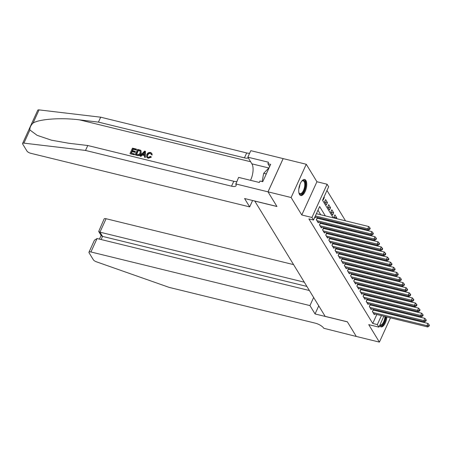 <?xml version="1.0" encoding="UTF-8"?>
<svg xmlns="http://www.w3.org/2000/svg" width="452" height="452" viewBox="0 0 452 452"><rect width="100%" height="100%" fill="white"/><g stroke="black" fill="none" stroke-linecap="round" stroke-linejoin="round"><path stroke-width="0.68" d="M379.595 325.609A8.249 3.605 103.8 0 0 379.736 325.864A8.249 3.605 103.8 0 0 380.968 326.869A8.249 3.605 103.8 0 0 386.889 316.965M305.931 180.512A8.249 3.605 103.8 0 0 304.699 179.506A8.249 3.605 103.8 0 0 299.71 185.054A8.249 3.605 103.8 0 0 299.546 194.529A8.249 3.605 103.8 0 0 300.778 195.535A8.249 3.605 103.8 0 0 305.767 189.993A8.249 3.605 103.8 0 0 305.931 180.512M393.195 292.478L393.737 293.371M392.918 306.179L392.376 305.292M383.872 316.225L378.906 327.129L368.742 324.643L379.403 342.107L356.3 336.452L347.351 321.79L325.169 316.36L254.787 201.089L276.963 206.519L268.013 191.857L283.161 158.612L306.264 164.268L291.116 197.513L301.783 214.982L311.948 217.468L327.095 184.224L328.655 186.778L322.513 200.253L333.243 217.824M301.783 214.982L316.931 181.738L306.264 164.268M316.931 181.738L327.095 184.224M386.002 287.139L385.46 286.246M382.889 282.037L382.347 281.15M379.776 276.935L379.234 276.048M376.663 271.838L376.12 270.946M373.544 266.736L373.002 265.844M370.431 261.635L369.889 260.748M367.318 256.533L366.775 255.646M364.205 251.436L363.662 250.544M361.091 246.334L360.543 245.442M357.973 241.232L357.43 240.345M354.86 236.13L354.317 235.243M351.746 231.034L351.204 230.141M348.633 225.932L348.091 225.045M345.52 220.83L326.971 190.462M379.403 342.107L390.466 317.841M391.935 314.615L392.246 313.937M393.715 310.716L394.025 310.032M29.905 129.99L23.916 143.137A3.175 1.136 -155.5 0 0 22.6 143.465L37.748 110.22A3.175 1.136 24.5 0 1 39.064 109.892L100.677 117.192L98.44 122.113L79.546 119.87C61.596 117.492 39.652 118.989 33.075 123.034C30.736 125.368 29.679 127.684 29.905 129.99L37.098 135.323L51.494 140.199L68.879 143.278L87.773 145.516L85.53 150.437L231.537 186.179A7.401 2.655 -155.5 0 0 236.091 185.682A7.401 2.655 -155.5 0 0 235.825 184.196L238.622 177.399L259.324 182.467L259.979 181.032L262.748 181.71L270.652 164.37L267.878 163.686L268.533 162.251L247.837 157.183L250.803 150.669L283.144 158.59L267.996 191.834L291.116 197.513M373.996 310.225L373.448 309.337L372.425 311.581L374.296 314.637L374.606 313.954M370.877 305.123L370.335 304.236L369.312 306.479L371.177 309.541L371.493 308.857M367.764 300.026L367.222 299.134L366.199 301.377L368.064 304.439L368.374 303.755M364.651 294.924L364.109 294.032L363.08 296.275L364.95 299.337L365.261 298.653M360.99 288.935L359.967 291.178L361.837 294.235L362.148 293.551M358.425 284.72L357.877 283.833L356.854 286.076L358.724 289.139L359.035 288.455M355.306 279.624L354.763 278.731L353.741 280.974L355.605 284.037L355.916 283.353M352.193 274.522L351.65 273.63L350.622 275.878L352.492 278.935L352.803 278.251M348.532 268.533L347.509 270.776L349.379 273.833L349.69 273.155M345.966 264.318L345.424 263.431L344.396 265.674L346.266 268.737L346.577 268.053M342.848 259.222L342.305 258.329L341.283 260.572L343.153 263.635L343.463 262.951M339.734 254.12L339.192 253.233L338.169 255.476L340.034 258.533L340.345 257.849M336.073 248.131L335.051 250.374L336.921 253.436L337.232 252.753M333.508 243.922L332.966 243.029L331.937 245.272L333.808 248.334L334.118 247.651M330.395 238.82L329.853 237.927L328.824 240.17L330.694 243.232L331.005 242.549M327.276 233.718L326.734 232.831L325.711 235.074L327.581 238.131L327.892 237.447M324.163 228.616L323.621 227.729L322.598 229.972L324.463 233.034L324.773 232.351M321.05 223.52L320.508 222.627L319.479 224.87L321.349 227.932L321.66 227.249M317.937 218.418L317.394 217.525L316.366 219.774L318.236 222.83L318.547 222.147M323.818 197.388L324.333 197.513L324.005 196.976M324.632 201.925L327.451 202.615L325.581 199.552L324.559 201.801L326.423 204.863L327.451 202.615M327.745 207.027L330.565 207.717L328.694 204.654L327.672 206.903L329.542 209.96L330.565 207.717M330.864 212.129L333.678 212.819L331.808 209.756L330.785 211.999L332.655 215.062L333.678 212.819M333.977 217.226L336.791 217.915L334.921 214.858L333.898 217.101L334.536 218.141M383.612 299.563L383.923 298.885M385.386 295.664L385.697 294.981M387.166 291.76L387.477 291.077M322.982 199.225L323.31 199.761L324.333 197.513M336.474 218.615L336.791 217.915M337.107 222.356L337.65 223.243M339.588 223.717L339.898 223.039M340.22 227.452L340.763 228.345M342.701 228.819L343.011 228.136M343.334 232.554L343.876 233.447M345.814 233.921L346.125 233.238M346.447 237.656L346.995 238.543M348.927 239.018L349.238 238.34M349.565 242.758L350.108 243.645M352.046 244.12L352.357 243.436M352.679 247.854L353.221 248.747M355.159 249.221L355.47 248.538M355.792 252.956L356.334 253.843M358.272 254.318L358.583 253.64M358.905 258.058L359.447 258.945M361.385 259.42L361.696 258.742M362.018 263.154L362.566 264.047M364.498 264.522L364.809 263.838M365.137 268.256L365.679 269.149M367.617 269.624L367.928 268.94M368.25 273.358L368.792 274.245M370.73 274.72L371.041 274.042M371.363 278.46L371.906 279.347M373.844 279.822L374.154 279.144M374.476 283.557L375.019 284.449M376.957 284.924L377.267 284.24M377.589 288.658L378.138 289.551M380.075 290.026L380.381 289.342M380.708 293.76L381.251 294.647M383.189 295.122L383.499 294.444M325.355 215.898L319.643 206.541L313.502 220.022L308.885 218.887L372.725 323.446L376.804 314.496M378.273 311.275L378.584 310.592M376.793 306.575L376.25 305.682M373.68 301.473L373.137 300.58M370.567 296.371L370.024 295.484M367.448 291.269L366.905 290.382M364.335 286.172L363.792 285.28M361.221 281.071L360.679 280.178M358.108 275.969L357.566 275.082M354.995 270.867L354.447 269.98M351.876 265.77L351.334 264.878M348.763 260.668L348.221 259.781M345.65 255.566L345.108 254.679M342.537 250.47L341.994 249.577M339.424 245.368L338.876 244.475M336.305 240.266L335.763 239.379M333.192 235.164L332.649 234.277M330.079 230.068L329.536 229.175M326.966 224.966L326.423 224.073M323.852 219.864L323.304 218.977M320.734 214.762L317.965 210.231M314.79 217.192L315.123 217.728L315.434 217.05M336.621 249.018L336.079 248.131M349.08 269.42L348.537 268.533M361.538 289.822L360.995 288.935M378.906 327.129L377.347 324.581L381.426 315.626M372.725 323.446L377.347 324.581M313.502 220.022L311.948 217.468M392.765 296.71L392.455 297.393M390.986 300.614L390.675 301.298M389.212 304.518L388.901 305.196M387.432 308.422L387.121 309.1M385.652 312.321L385.341 313.004M386.454 304.597L386.765 303.919M388.228 300.699L388.539 300.015M390.008 296.794L390.319 296.111M391.788 292.89L392.099 292.212M335.813 222.039L336.356 222.926M338.927 227.136L339.469 228.028M342.04 232.238L342.582 233.13M345.153 237.34L345.701 238.227M348.272 242.436L348.814 243.329M351.385 247.538L351.927 248.43M354.498 252.64L355.04 253.527M357.611 257.742L358.153 258.629M360.724 262.838L361.272 263.731M363.843 267.94L364.385 268.833M366.956 273.042L367.499 273.929M370.069 278.144L370.612 279.031M373.182 283.24L373.725 284.133M376.301 288.342L376.844 289.235M379.414 293.444L379.957 294.331M382.528 298.54L383.07 299.433M385.641 303.642L386.183 304.535M381.415 307.705L380.872 306.812M378.301 302.603L377.759 301.716M375.183 297.501L374.64 296.614M372.069 292.404L371.527 291.512M368.956 287.302L368.414 286.41M365.843 282.201L365.301 281.313M362.73 277.099L362.182 276.212M359.611 272.002L359.069 271.11M356.498 266.9L355.956 266.008M353.385 261.798L352.842 260.911M350.272 256.696L349.729 255.809M347.159 251.6L346.611 250.707M344.04 246.498L343.497 245.611M340.927 241.396L340.384 240.509M337.813 236.3L337.271 235.407M334.7 231.198L334.158 230.305M331.587 226.096L331.039 225.209M328.468 220.994L327.926 220.107M382.895 312.405L383.206 311.722M386.703 313.338A8.249 3.605 103.8 0 0 386.449 312.518M315.36 215.943L367.764 228.774L368.544 230.051L314.914 216.92M316.383 213.7L368.787 226.531L367.764 228.774L369.504 228.78L369.821 229.288L370.228 228.39L369.917 227.881L369.504 228.78M369.917 227.881L368.787 226.531M368.544 230.051L369.821 229.288M301.687 181.201A7.142 3.119 -76.2 0 1 302.009 180.919A7.142 3.119 -76.2 0 1 303.343 180.365A7.142 3.119 -76.2 0 1 305.202 187.292A7.142 3.119 -76.2 0 1 300.659 194.315A7.142 3.119 -76.2 0 1 299.043 193.044A7.142 3.119 -76.2 0 1 298.885 192.642M298.925 192.755A6.61 2.887 103.8 0 0 299.964 193.648A6.61 2.887 103.8 0 0 300.292 193.682A6.61 2.887 103.8 0 0 304.428 187.546A6.61 2.887 103.8 0 0 303.111 180.806A6.61 2.887 103.8 0 0 302.778 180.772A6.61 2.887 103.8 0 0 301.778 181.116M300.32 195.343A8.198 3.582 103.8 0 0 300.456 195.349A8.198 3.582 103.8 0 0 305.512 188.043A8.198 3.582 103.8 0 0 304.207 179.467M269.115 167.737L263.708 173.28L262.115 181.551M266.301 173.918L263.708 173.28M385.646 316.66A7.142 3.119 -76.2 0 1 380.85 325.649A7.142 3.119 -76.2 0 1 379.782 325.197M379.923 324.898A6.61 2.887 103.8 0 0 380.16 324.982A6.61 2.887 103.8 0 0 380.488 325.022A6.61 2.887 103.8 0 0 384.934 316.485M380.511 326.677A8.198 3.582 103.8 0 0 380.652 326.683A8.198 3.582 103.8 0 0 386.127 316.779M385.929 313.146A8.198 3.582 103.8 0 0 385.669 312.326M134.063 154.527L130.153 153.765L134.204 154.753A13.775 6.017 103.8 0 0 134.532 154.205L134.346 153.9L134.204 154.753M131.391 153.177A13.775 6.017 103.8 0 0 132.176 151.646L135.091 152.358A13.775 6.017 103.8 0 0 135.374 151.731L135.125 151.33L134.843 151.951L135.091 152.358M132.589 150.708A13.775 6.017 103.8 0 0 133.154 149.256L136.278 150.024A13.775 6.017 103.8 0 0 136.521 149.329L136.278 150.024M135.131 154.787L137.255 155.499C139.052 155.883 140.352 155.245 141.171 153.584L141.058 150.759L140.922 153.177C140.143 154.9 138.877 155.601 137.114 155.273L135.131 154.787L137.589 149.397L140.425 150.177L141.058 150.759M148.183 158.245L151.363 157.172L151.126 156.782L148.183 158.245L146.64 157.138L146.753 154.59C147.544 152.945 148.81 152.245 150.55 152.493L151.765 153.296L152.2 154.957L151.765 153.296M147.787 155.189C148.279 153.906 149.154 153.313 150.409 153.397L150.228 153.104C148.957 152.974 148.064 153.527 147.538 154.782L147.787 155.189M151.974 154.584L151.121 154.556L152.2 154.957M139.917 155.957L144.572 151.104L145.454 151.324L145.199 157.251L144.369 157.047L144.499 155.234L142.131 154.657L140.747 156.16L139.917 155.957L140.888 156.392L142.369 155.036L144.476 155.556M144.369 157.047L145.341 157.482L145.454 151.324M252.6 200.49L249.685 206.892L30.674 153.273A3.175 1.136 -155.5 0 1 26.967 151.064L22.713 144.103A3.175 1.136 -155.5 0 1 22.6 143.465M235.656 183.913L267.996 191.834L276.918 206.445L244.577 198.524L249.685 206.892M87.773 145.516L233.78 181.263A7.401 2.655 -155.5 0 0 236.718 181.574M100.677 117.192L246.685 152.934A7.401 2.655 -155.5 0 0 249.628 153.251M248.312 157.963A7.401 2.655 -155.5 0 1 244.442 157.855L98.44 122.113M23.916 143.137L85.53 150.437M247.837 157.183L251.9 163.839A11.899 5.198 -76.2 0 1 250.498 180.308M267.878 163.686L269.646 166.579M147.538 154.782L147.369 156.776L148.256 157.386L150.426 156.415L151.126 156.782M151.121 154.556L150.985 153.595L150.228 153.104M148.047 158.025L146.64 157.138M143.9 152.736L142.651 154.092L144.544 154.556L144.73 151.838L142.9 154.494M142.131 154.657L142.369 155.036M136.193 154.358L138.82 154.573L140.143 152.974L140.075 150.821L138.086 150.211L136.193 154.358M140.29 151.058L139.21 150.482M140.922 153.177L141.171 153.584M136.51 154.431A13.775 6.017 103.8 0 0 138.272 150.51L139.397 150.787M138.086 150.211L138.272 150.51M134.843 151.951L131.927 151.234L131.08 153.104L134.346 153.9M131.927 151.234L132.176 151.646M136.097 149.719L132.967 148.957L132.21 150.612L135.125 151.33M132.967 148.957L133.154 149.256M130.012 153.533L132.47 148.143L136.38 149.098M293.58 264.623L106.084 218.723L99.965 232.158L102.547 236.39L101.118 239.532M304.298 282.178L99.965 232.158L98.694 231.464L101.282 235.695L102.547 236.39L306.885 286.415M315.055 313.948L309.948 305.586L90.937 251.967A3.175 1.136 -155.5 0 0 88.982 252.182A3.175 1.136 -155.5 0 0 89.095 252.821L93.349 259.781A3.175 1.136 -155.5 0 0 96.361 261.781L169.15 287.382L315.157 323.129A7.401 2.655 24.5 0 1 323.801 328.282L356.317 336.48L347.396 321.869L315.055 313.948L318.75 305.84M309.948 305.586L313.643 297.478M309.388 290.517L97.056 238.537L90.937 251.967M98.694 231.464L104.129 218.937A3.175 1.136 24.5 0 1 106.084 218.723M88.982 252.182L94.451 240.181L97.056 238.537M316.914 220.661L370.877 233.876L371.657 235.153L317.688 221.938M317.084 218.203A1.057 0.379 -155.5 0 0 317.197 218.237L371.906 231.627L370.877 233.876L372.623 233.876L372.934 234.39L373.341 233.492L373.03 232.978L372.623 233.876M373.03 232.978L371.906 231.627M371.657 235.153L372.934 234.39M320.027 225.763L373.996 238.978L374.77 240.249L320.807 227.04M320.197 223.305A1.057 0.379 -155.5 0 0 320.31 223.339L375.019 236.729L373.996 238.978L375.736 238.978L376.047 239.487L376.454 238.588L376.143 238.08L375.736 238.978M376.143 238.08L375.019 236.729M374.77 240.249L376.047 239.487M323.14 230.865L377.109 244.074L377.889 245.351L323.92 232.142M323.31 228.407A1.057 0.379 -155.5 0 0 323.423 228.435L378.132 241.831L377.109 244.074L378.849 244.08L379.16 244.588L379.573 243.69L379.262 243.182L378.849 244.08M379.262 243.182L378.132 241.831M377.889 245.351L379.16 244.588M326.254 235.967L380.222 249.176L381.002 250.453L327.033 237.238M326.423 233.503A1.057 0.379 -155.5 0 0 326.542 233.537L381.245 246.928L380.222 249.176L381.963 249.182L382.273 249.69L382.686 248.792L382.375 248.284L381.963 249.182M382.375 248.284L381.245 246.928M381.002 250.453L382.273 249.69M329.367 241.063L383.336 254.278L384.115 255.549L330.146 242.34M329.536 238.605A1.057 0.379 -155.5 0 0 329.655 238.639L384.358 252.03L383.336 254.278L385.081 254.278L385.392 254.792L385.799 253.894L385.488 253.38L385.081 254.278M385.488 253.38L384.358 252.03M384.115 255.549L385.392 254.792M332.486 246.165L386.449 259.375L387.228 260.651L333.26 247.442M332.655 243.707A1.057 0.379 -155.5 0 0 332.768 243.741L387.477 257.132L386.449 259.375L388.195 259.38L388.505 259.889L388.912 258.99L388.601 258.482L388.195 259.38M388.601 258.482L387.477 257.132M387.228 260.651L388.505 259.889M335.599 251.267L389.567 264.476L390.342 265.753L336.378 252.544M335.768 248.809A1.057 0.379 -155.5 0 0 335.881 248.837L390.59 262.233L389.567 264.476L391.308 264.482L391.618 264.991L392.031 264.092L391.714 263.584L391.308 264.482M391.714 263.584L390.59 262.233M390.342 265.753L391.618 264.991M338.712 256.369L392.681 269.578L393.46 270.855L339.492 257.64M338.881 253.905A1.057 0.379 -155.5 0 0 338.994 253.939L393.703 267.33L392.681 269.578L394.421 269.578L394.732 270.093L395.144 269.194L394.833 268.68L394.421 269.578M394.833 268.68L393.703 267.33M393.46 270.855L394.732 270.093M341.825 261.465L395.794 274.68L396.573 275.952L342.605 262.742M341.994 259.007A1.057 0.379 -155.5 0 0 342.113 259.041L396.816 272.432L395.794 274.68L397.534 274.68L397.845 275.189L398.257 274.291L397.946 273.782L397.534 274.68M397.946 273.782L396.816 272.432M396.573 275.952L397.845 275.189M344.944 266.567L398.907 279.777L399.687 281.054L345.718 267.844M345.108 264.109A1.057 0.379 -155.5 0 0 345.226 264.137L399.93 277.534L398.907 279.777L400.653 279.782L400.964 280.291L401.37 279.392L401.06 278.884L400.653 279.782M401.06 278.884L399.93 277.534M399.687 281.054L400.964 280.291M348.057 271.669L402.02 284.879L402.8 286.156L348.837 272.94M348.226 269.211A1.057 0.379 -155.5 0 0 348.339 269.239L403.048 282.636L402.02 284.879L403.766 284.884L404.077 285.393L404.483 284.494L404.173 283.986L403.766 284.884M404.173 283.986L403.048 282.636M402.8 286.156L404.077 285.393M351.17 276.765L405.139 289.981L405.913 291.257L351.95 278.042M351.34 274.307A1.057 0.379 -155.5 0 0 351.453 274.341L406.162 287.732L405.139 289.981L406.879 289.981L407.19 290.495L407.602 289.596L407.286 289.082L406.879 289.981M407.286 289.082L406.162 287.732M405.913 291.257L407.19 290.495M354.283 281.867L408.252 295.083L409.032 296.354L355.063 283.144M354.453 279.409A1.057 0.379 -155.5 0 0 354.566 279.443L409.275 292.834L408.252 295.083L409.992 295.083L410.303 295.591L410.715 294.693L410.405 294.184L409.992 295.083M410.405 294.184L409.275 292.834M409.032 296.354L410.303 295.591M357.396 286.969L411.365 300.179L412.145 301.456L358.176 288.246M357.566 284.511A1.057 0.379 -155.5 0 0 357.685 284.54L412.388 297.936L411.365 300.179L413.105 300.184L413.416 300.693L413.829 299.795L413.518 299.286L413.105 300.184M413.518 299.286L412.388 297.936M412.145 301.456L413.416 300.693M360.515 292.071L414.478 305.281L415.258 306.558L361.289 293.342M360.679 289.608A1.057 0.379 -155.5 0 0 360.798 289.642L415.501 303.032L414.478 305.281L416.224 305.286L416.535 305.795L416.942 304.897L416.631 304.388L416.224 305.286M416.631 304.388L415.501 303.032M415.258 306.558L416.535 305.795M363.628 297.167L417.591 310.383L418.371 311.654L364.408 298.444M363.798 294.71A1.057 0.379 -155.5 0 0 363.911 294.744L418.62 308.134L417.591 310.383L419.337 310.383L419.648 310.897L420.055 309.999L419.744 309.484L419.337 310.383M419.744 309.484L418.62 308.134M418.371 311.654L419.648 310.897M366.741 302.269L420.71 315.479L421.484 316.756L367.521 303.546M366.911 299.812A1.057 0.379 -155.5 0 0 367.024 299.846L421.733 313.236L420.71 315.479L422.45 315.485L422.761 315.993L423.174 315.095L422.857 314.586L422.45 315.485M422.857 314.586L421.733 313.236M421.484 316.756L422.761 315.993M369.855 307.371L423.823 320.581L424.603 321.858L370.634 308.648M370.024 304.914A1.057 0.379 -155.5 0 0 370.143 304.942L424.846 318.338L423.823 320.581L425.564 320.587L425.874 321.095L426.287 320.197L425.976 319.688L425.564 320.587M425.976 319.688L424.846 318.338M424.603 321.858L425.874 321.095M372.968 312.473L426.937 325.683L427.716 326.96L373.747 313.744M373.137 310.01A1.057 0.379 -155.5 0 0 373.256 310.044L427.959 323.434L426.937 325.683L428.677 325.683L428.993 326.197L429.4 325.299L429.089 324.785L428.677 325.683M429.089 324.785L427.959 323.434M427.716 326.96L428.993 326.197M299.891 184.552A6.61 2.887 -76.2 0 1 298.84 188.84M79.546 119.87L250.628 161.754M233.78 181.263L231.537 186.179M244.442 157.855L246.685 152.934M39.064 109.892L33.075 123.034M268.867 167.991L251.9 163.839M316.44 219.892L317.197 218.237M319.558 224.994L320.31 223.339M322.671 230.096L323.423 228.435M325.785 235.193L326.542 233.537M328.898 240.294L329.655 238.639M332.011 245.396L332.768 243.741M335.13 250.493L335.881 248.837M338.243 255.595L338.994 253.939M341.356 260.697L342.113 259.041M344.469 265.799L345.226 264.137M347.582 270.895L348.339 269.239M350.701 275.997L351.453 274.341M353.814 281.099L354.566 279.443M356.927 286.201L357.685 284.54M360.041 291.297L360.798 289.642M363.154 296.399L363.911 294.744M366.273 301.501L367.024 299.846M369.386 306.597L370.143 304.942M372.499 311.699L373.256 310.044M101.124 235.441L99.446 239.119"/></g></svg>
